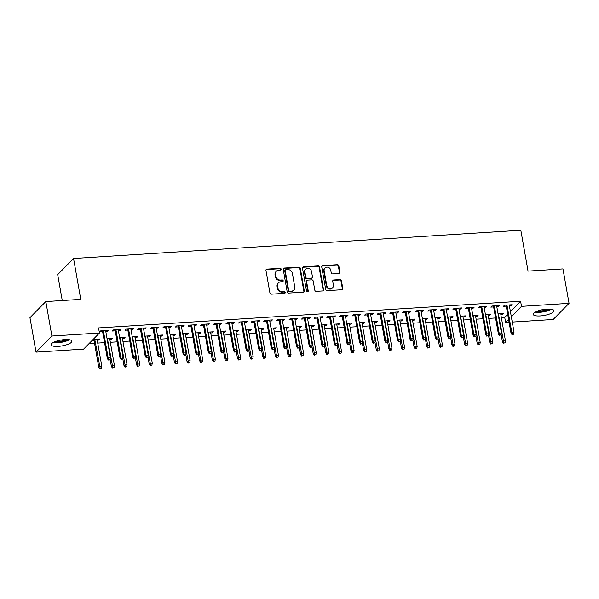 <?xml version="1.0" encoding="UTF-8"?>
<svg xmlns="http://www.w3.org/2000/svg" width="599" height="599" viewBox="0 0 599 599"><rect width="100%" height="100%" fill="white"/><g stroke="black" fill="none" stroke-linecap="round" stroke-linejoin="round"><path stroke-width="0.9" d="M281.148 269.101A0.928 0.831 44.6 0 0 280.122 268.277L266.974 269.108A1.325 1.183 44.6 0 0 265.956 270.441L269.932 292.993A1.325 1.183 44.6 0 0 271.392 294.169L284.547 293.338A0.928 0.831 44.6 0 0 285.259 292.409A0.928 0.831 44.6 0 0 284.233 291.586L282.533 291.691A4.245 3.781 44.6 0 1 277.861 287.932L277.532 286.052A4.245 3.781 44.6 0 1 278.468 282.825A4.245 3.781 44.6 0 1 280.789 281.792L282.488 281.687A0.928 0.831 44.6 0 0 283.2 280.751A0.928 0.831 44.6 0 0 282.181 279.935L280.474 280.04A4.245 3.781 44.6 0 1 275.81 276.281L275.48 274.402A4.245 3.781 44.6 0 1 276.416 271.175A4.245 3.781 44.6 0 1 278.73 270.142L280.437 270.037A0.928 0.831 44.6 0 0 281.148 269.101M280.684 269.977A0.928 0.831 44.6 0 0 279.696 268.711L266.54 269.543A1.325 1.183 44.6 0 0 266.061 269.685M284.787 293.285A0.928 0.831 44.6 0 0 283.806 292.02L282.107 292.125L282.533 291.691M282.735 281.635A0.928 0.831 44.6 0 0 281.755 280.369L280.047 280.474L280.474 280.04M540.238 315.92A10.542 2.973 -10 0 1 533.207 314.355A10.542 2.973 -10 0 1 546.932 309.121A10.542 2.973 -10 0 1 553.963 310.694A10.542 2.973 -10 0 1 540.238 315.92M58.148 346.372A10.542 2.973 -10 0 1 51.117 344.807A10.542 2.973 -10 0 1 64.842 339.573A10.542 2.973 -10 0 1 71.873 341.145A10.542 2.973 -10 0 1 58.148 346.372M338.914 273.496A1.325 1.183 44.6 0 0 339.933 272.163L338.817 265.836A1.325 1.183 44.6 0 0 337.357 264.661L322.749 265.589A1.325 1.183 44.6 0 0 321.73 266.914L325.706 289.474A1.325 1.183 44.6 0 0 327.166 290.65L341.774 289.721A1.325 1.183 44.6 0 0 342.793 288.389L341.445 280.751A1.325 1.183 44.6 0 0 339.985 279.576L333.733 279.973A1.325 1.183 44.6 0 0 332.715 281.298L333.381 285.094A3.549 3.167 44.6 0 1 332.602 287.79A3.549 3.167 44.6 0 1 329.165 288.411A3.549 3.167 44.6 0 1 326.762 285.506L324.141 270.658A3.549 3.167 44.6 0 1 324.928 267.963A3.549 3.167 44.6 0 1 328.357 267.341A3.549 3.167 44.6 0 1 330.768 270.246L331.202 272.717A1.325 1.183 44.6 0 0 332.662 273.893L338.914 273.496M510.415 311.6L520.598 301.252L98.55 327.915L99.449 333.022L83.583 349.135L36.03 352.137L51.896 336.024L99.449 333.022M520.598 301.252L521.497 306.359L569.05 303.356L553.184 319.477L512.257 322.06M36.03 352.137L29.95 317.672L45.816 301.559L80.76 299.35L73.557 258.498L520.831 230.248L528.033 271.1L562.97 268.891L569.05 303.356M45.816 301.559L51.896 336.024M300.309 268.27A1.325 1.183 44.6 0 0 298.849 267.094L284.24 268.023A1.325 1.183 44.6 0 0 283.222 269.348L287.206 291.9A1.325 1.183 44.6 0 0 288.658 293.076L303.274 292.155A1.325 1.183 44.6 0 0 304.285 290.822L300.309 268.27L299.882 268.704A1.325 1.183 44.6 0 0 298.422 267.528L283.814 268.457A1.325 1.183 44.6 0 0 283.334 268.592M303.498 266.802L318.106 265.881A1.325 1.183 44.6 0 1 319.567 267.057L323.542 289.609A1.325 1.183 44.6 0 1 322.524 290.942L316.272 291.331A1.325 1.183 44.6 0 1 314.812 290.163L313.202 281.013A1.325 1.183 44.6 0 0 311.742 279.838L307.594 280.1A1.325 1.183 44.6 0 0 306.576 281.433L308.253 290.957A0.928 0.831 44.6 0 1 306.523 291.062L302.48 268.135A1.325 1.183 44.6 0 1 303.498 266.802L303.064 267.236L317.672 266.315L318.106 265.881M73.557 258.498L57.684 274.619L62.251 300.518M496.803 306.74L498.375 306.643L499.454 305.55L491.884 306.029L490.813 307.115L493.636 306.943M488.23 315.456L489.802 315.351L489.623 314.34M485.437 314.61L490.873 314.265L489.802 315.351M471.578 308.335L473.15 308.23L474.221 307.145L466.658 307.624L465.58 308.71L468.403 308.53M462.997 317.043L464.577 316.946L464.397 315.935M460.212 316.197L465.648 315.86L464.577 316.946M446.352 309.93L447.925 309.825L448.995 308.74L441.426 309.219L440.355 310.304L443.178 310.125M437.772 318.638L439.344 318.541L439.172 317.53M434.986 317.792L440.422 317.448L439.344 318.541M421.119 311.517L422.699 311.42L423.77 310.334L416.2 310.814L415.129 311.899L417.952 311.72M412.546 320.233L414.119 320.136L413.939 319.125M409.753 319.387L415.189 319.042L414.119 320.136M395.894 313.112L397.466 313.015L398.545 311.922L390.975 312.401L389.904 313.494L392.727 313.314M387.321 321.828L388.893 321.73L388.714 320.72M384.528 320.982L389.964 320.637L388.893 321.73M370.669 314.707L372.241 314.61L373.312 313.517L365.749 313.996L364.671 315.089L367.501 314.909M362.088 323.423L363.668 323.318L363.488 322.307M359.303 322.576L364.739 322.232L363.668 323.318M345.443 316.302L347.016 316.205L348.086 315.111L340.517 315.591L339.446 316.676L342.269 316.504M336.863 325.01L338.435 324.913L338.263 323.902M334.077 324.171L339.513 323.827L338.435 324.913M320.218 317.897L321.79 317.792L322.861 316.706L315.291 317.185L314.22 318.271L317.043 318.091M311.637 326.605L313.21 326.507L313.03 325.497M308.844 325.759L314.28 325.422L313.21 326.507M294.985 319.484L296.565 319.387L297.636 318.301L290.066 318.78L288.995 319.866L291.818 319.686M286.412 328.2L287.984 328.102L287.805 327.091M283.619 327.353L289.055 327.009L287.984 328.102M269.76 321.079L271.332 320.982L272.41 319.896L264.84 320.368L263.77 321.461L266.592 321.281M261.186 329.794L262.759 329.697L262.579 328.686M258.394 328.948L263.83 328.604L262.759 329.697M244.534 322.674L246.107 322.576L247.177 321.483L239.615 321.963L238.537 323.056L241.36 322.876M235.954 331.389L237.533 331.284L237.354 330.281M233.168 330.543L238.604 330.199L237.533 331.284M219.309 324.269L220.881 324.171L221.952 323.078L214.382 323.557L213.311 324.651L216.134 324.471M210.728 332.984L212.301 332.879L212.128 331.868M207.943 332.138L213.379 331.794L212.301 332.879M194.076 325.863L195.656 325.759L196.727 324.673L189.157 325.152L188.086 326.238L190.909 326.066M185.503 334.571L187.075 334.474L186.895 333.463M182.71 333.725L188.146 333.388L187.075 334.474M168.851 327.458L170.423 327.353L171.501 326.268L163.931 326.747L162.861 327.833L165.683 327.653M160.277 336.166L161.85 336.069L161.67 335.058M157.485 335.32L162.921 334.976L161.85 336.069M143.625 329.046L145.198 328.948L146.268 327.863L138.706 328.342L137.628 329.428L140.458 329.248M135.045 337.761L136.624 337.664L136.445 336.653M132.259 336.915L137.695 336.571L136.624 337.664M118.4 330.641L119.972 330.543L121.043 329.45L113.473 329.929L112.402 331.022L115.225 330.843M109.819 339.356L111.392 339.259L111.219 338.248M107.034 338.51L112.47 338.165L111.392 339.259M501.356 317.582L504.725 317.373L507.697 314.355M89.004 343.631L94.552 343.279M97.727 343.077L104.555 342.65M110.336 342.284L117.172 341.849M122.952 341.49L129.781 341.056M135.561 340.689L142.397 340.262M148.178 339.895L155.006 339.461M160.794 339.094L167.623 338.667M173.403 338.3L180.239 337.866M186.019 337.507L192.848 337.072M198.636 336.705L205.464 336.279M211.245 335.912L218.081 335.477M223.861 335.111L230.69 334.684M236.47 334.317L243.306 333.883M249.087 333.523L255.915 333.089M261.703 332.722L268.532 332.288M274.312 331.928L281.148 331.494M286.928 331.127L293.757 330.7M299.537 330.334L306.374 329.899M312.154 329.532L318.982 329.106M324.77 328.739L331.599 328.304M337.379 327.945L344.215 327.511M349.996 327.144L356.824 326.717M362.605 326.35L369.441 325.916M375.221 325.549L382.05 325.122M387.838 324.755L394.666 324.321M400.446 323.962L407.283 323.527M413.063 323.161L419.892 322.734M425.679 322.367L432.508 321.933M438.288 321.566L445.124 321.139M450.905 320.772L457.733 320.338M463.514 319.978L470.35 319.544M476.13 319.177L482.959 318.75M488.747 318.383L495.575 317.949M92.111 340.472L94.036 340.352M97.21 340.15L98.783 340.052L98.603 339.041M93.182 339.386L99.853 338.967L98.783 340.052M105.783 331.442L107.356 331.337L108.434 330.251L100.864 330.73L99.793 331.816L102.616 331.636M122.436 338.555L124.008 338.457L123.828 337.447M119.643 337.716L125.079 337.372L124.008 338.457M131.009 329.847L132.589 329.75L133.659 328.656L126.09 329.136L125.019 330.221L127.842 330.049M147.661 336.967L149.233 336.863L149.054 335.852M144.876 336.121L150.304 335.777L149.233 336.863M156.242 328.252L157.814 328.155L158.885 327.061L151.315 327.541L150.244 328.634L153.067 328.454M172.886 335.373L174.459 335.268L174.287 334.264M170.101 334.527L175.537 334.182L174.459 335.268M181.467 326.657L183.039 326.56L184.11 325.467L176.54 325.946L175.47 327.039L178.292 326.859M198.119 333.778L199.692 333.68L199.512 332.67M195.326 332.932L200.762 332.587L199.692 333.68M206.692 325.062L208.265 324.965L209.336 323.879L201.773 324.351L200.695 325.444L203.525 325.264M223.345 332.183L224.917 332.086L224.737 331.075M220.552 331.337L225.988 330.992L224.917 332.086M231.918 323.475L233.49 323.37L234.568 322.284L226.999 322.764L225.928 323.849L228.751 323.67M248.57 330.588L250.142 330.491L249.963 329.48M245.777 329.742L251.213 329.405L250.142 330.491M257.151 321.88L258.723 321.775L259.794 320.69L252.224 321.169L251.153 322.255L253.976 322.075M273.795 328.993L275.368 328.896L275.196 327.885M271.01 328.155L276.446 327.81L275.368 328.896M282.376 320.285L283.948 320.188L285.019 319.095L277.449 319.574L276.379 320.66L279.201 320.487M299.021 327.406L300.601 327.301L300.421 326.29M296.235 326.56L301.671 326.215L300.601 327.301M307.601 318.69L309.174 318.593L310.245 317.5L302.682 317.979L301.604 319.072L304.434 318.893M324.254 325.811L325.826 325.714L325.646 324.703M321.461 324.965L326.897 324.621L325.826 325.714M332.827 317.096L334.399 316.998L335.477 315.913L327.908 316.384L326.837 317.477L329.66 317.298M349.479 324.216L351.051 324.119L350.872 323.108M346.686 323.37L352.122 323.026L351.051 324.119M358.052 315.501L359.632 315.403L360.703 314.318L353.133 314.797L352.062 315.883L354.885 315.703M374.704 322.621L376.277 322.524L376.097 321.513M371.919 321.775L377.348 321.431L376.277 322.524M383.285 313.913L384.858 313.809L385.928 312.723L378.358 313.202L377.288 314.288L380.11 314.108M399.93 321.027L401.502 320.929L401.33 319.918M397.144 320.188L402.58 319.844L401.502 320.929M408.511 312.319L410.083 312.221L411.154 311.128L403.584 311.607L402.513 312.693L405.336 312.521M425.163 319.439L426.735 319.334L426.555 318.324M422.37 318.593L427.806 318.249L426.735 319.334M433.736 310.724L435.308 310.626L436.379 309.533L428.817 310.012L427.738 311.106L430.569 310.926M450.388 317.844L451.96 317.74L451.781 316.736M447.595 316.998L453.031 316.654L451.96 317.74M458.961 309.129L460.534 309.032L461.612 307.938L454.042 308.418L452.971 309.511L455.794 309.331M475.613 316.25L477.186 316.152L477.006 315.141M472.821 315.403L478.257 315.059L477.186 316.152M484.194 307.534L485.767 307.437L486.837 306.351L479.267 306.823L478.197 307.916L481.019 307.736M500.839 314.655L502.411 314.557L502.239 313.547M498.054 313.809L503.489 313.464L502.411 314.557M509.42 305.947L510.992 305.842L512.063 304.756L504.493 305.235L503.422 306.321L506.245 306.141M509.09 322.262L505.631 322.479L508.596 319.462M511.314 316.699L521.497 306.359M504.725 317.373L505.631 322.479M107.356 331.337L107.184 330.326M119.972 330.543L119.793 329.532M132.589 329.75L132.409 328.739M145.198 328.948L145.018 327.938M157.814 328.155L157.634 327.144M170.423 327.353L170.251 326.343M183.039 326.56L182.86 325.549M195.656 325.759L195.476 324.755M208.265 324.965L208.085 323.954M220.881 324.171L220.702 323.161M233.49 323.37L233.318 322.359M246.107 322.576L245.927 321.566M258.723 321.775L258.543 320.772M271.332 320.982L271.16 319.971M283.948 320.188L283.769 319.177M296.565 319.387L296.385 318.376M309.174 318.593L308.994 317.582M321.79 317.792L321.611 316.781M334.399 316.998L334.227 315.987M347.016 316.205L346.836 315.194M359.632 315.403L359.452 314.393M372.241 314.61L372.061 313.599M384.858 313.809L384.678 312.798M397.466 313.015L397.294 312.004M410.083 312.221L409.903 311.21M422.699 311.42L422.52 310.409M435.308 310.626L435.129 309.616M447.925 309.825L447.745 308.814M460.534 309.032L460.361 308.021M473.15 308.23L472.97 307.227M485.767 307.437L485.587 306.426M498.375 306.643L498.203 305.632M510.992 305.842L510.812 304.831M276.416 271.175L275.989 271.609A4.245 3.781 44.6 0 0 275.046 274.836L275.48 274.402M280.047 280.474A4.245 3.781 44.6 0 1 275.383 276.716L275.046 274.836M278.468 282.825L278.041 283.26A4.245 3.781 44.6 0 0 277.105 286.487L277.532 286.052M282.107 292.125A4.245 3.781 44.6 0 1 277.434 288.366L277.105 286.487M303.745 292.02A1.325 1.183 44.6 0 0 303.858 291.264L299.882 268.704M285.91 269.685A0.928 0.831 44.6 0 0 285.199 270.621L288.696 290.418A0.928 0.831 44.6 0 0 289.714 291.241L291.511 291.121A4.245 3.781 44.6 0 0 293.824 290.096A4.245 3.781 44.6 0 0 294.76 286.869L292.379 273.331A4.245 3.781 44.6 0 0 287.707 269.572L285.91 269.685M285.409 269.909L284.974 270.351A0.928 0.831 44.6 0 0 284.772 271.055L285.199 270.621M293.824 290.096L293.398 290.53A4.245 3.781 44.6 0 1 291.077 291.563L289.287 291.676A0.928 0.831 44.6 0 1 288.261 290.852L284.772 271.055M323.003 290.8A1.325 1.183 44.6 0 0 323.108 290.043L319.132 267.491A1.325 1.183 44.6 0 0 317.672 266.315M306.868 280.422L306.441 280.856A1.325 1.183 44.6 0 0 306.149 281.867L307.826 291.391L308.253 290.957M307.789 291.833A0.928 0.831 44.6 0 0 307.826 291.391M311.525 271.519A3.549 3.167 44.6 0 0 309.114 268.622A3.549 3.167 44.6 0 0 305.685 269.243A3.549 3.167 44.6 0 0 304.898 271.939L305.827 277.172A1.325 1.183 44.6 0 0 307.28 278.348L311.428 278.086A1.325 1.183 44.6 0 0 312.446 276.753L311.525 271.519M305.685 269.243L305.258 269.677A3.549 3.167 44.6 0 0 304.472 272.373L304.898 271.939M312.154 277.764L311.727 278.198A1.325 1.183 44.6 0 1 311.001 278.52L306.853 278.782A1.325 1.183 44.6 0 1 305.393 277.607L304.472 272.373M303.064 267.236A1.325 1.183 44.6 0 0 302.585 267.371M324.928 267.963L324.501 268.397A3.549 3.167 44.6 0 0 323.715 271.1L324.141 270.658M332.602 287.79L332.175 288.224A3.549 3.167 44.6 0 1 328.739 288.845A3.549 3.167 44.6 0 1 326.335 285.948L323.715 271.1M342.254 289.587A1.325 1.183 44.6 0 0 342.366 288.83L341.018 281.186A1.325 1.183 44.6 0 0 339.558 280.01L333.306 280.407A1.325 1.183 44.6 0 0 332.827 280.542M339.393 273.361A1.325 1.183 44.6 0 0 339.506 272.605L338.39 266.27A1.325 1.183 44.6 0 0 336.93 265.102L322.322 266.023A1.325 1.183 44.6 0 0 321.843 266.158M99.756 368.752L101.448 368.235L99.756 368.752L98.79 367.299L99.561 366.513L101.83 366.371L97.031 339.139M100.183 368.318L94.762 339.281M98.79 367.299L93.856 339.341M101.83 366.371L101.448 368.235M102.436 330.626L107.363 358.584L108.134 357.798L103.335 330.573M108.763 359.602L108.337 360.036L109.595 359.962L110.021 359.52L108.763 359.602L108.134 357.798L110.411 357.655L105.604 330.431M107.363 358.584L108.337 360.036M110.021 359.52L110.411 357.655M112.372 367.958L114.057 367.442L112.372 367.958L111.399 366.498L112.17 365.719L114.446 365.577L109.639 338.345M112.799 367.516L107.371 338.487M111.399 366.498L110.104 359.138M114.446 365.577L114.057 367.442M124.981 367.157L126.674 366.64L124.981 367.157L124.015 365.704L124.787 364.918L127.055 364.776L122.256 337.551M125.416 366.723L119.987 337.694M124.015 365.704L122.72 358.344M127.055 364.776L126.674 366.64M115.053 329.832L119.98 357.79L120.751 357.004L115.951 329.772M121.38 358.808L120.946 359.243L122.211 359.16L122.638 358.726L121.38 358.808L120.751 357.004L123.02 356.862L118.22 329.63M119.98 357.79L120.946 359.243M122.638 358.726L123.02 356.862M127.662 329.038L132.596 356.989L133.367 356.21L128.56 328.978M133.989 358.007L133.562 358.442L135.254 357.932L133.989 358.007L133.367 356.21L135.636 356.068L130.837 328.836M132.596 356.989L133.562 358.442M135.254 357.932L135.636 356.068M68.406 339.603A9.12 2.576 -10 0 1 66.788 340.404A9.12 2.576 -10 0 1 53.85 342.171M55.482 341.49A8.446 2.381 170 0 0 66.242 339.693A8.446 2.381 170 0 0 66.631 339.521M52.997 342.613A10.475 2.958 170 0 0 67.665 340.554A10.475 2.958 170 0 0 69.357 339.73M550.496 309.151A9.12 2.576 -10 0 1 548.879 309.953A9.12 2.576 -10 0 1 535.94 311.72M537.573 311.038A8.446 2.381 170 0 0 548.325 309.241A8.446 2.381 170 0 0 548.721 309.069M535.087 312.161A10.475 2.958 170 0 0 549.755 310.102A10.475 2.958 170 0 0 551.447 309.279M137.598 366.363L139.29 365.847L137.598 366.363L136.632 364.911L137.403 364.125L139.672 363.982L134.872 336.75M138.025 365.929L132.596 336.893M136.632 364.911L135.329 357.543M139.672 363.982L139.29 365.847M150.214 365.562L151.899 365.046L150.214 365.562L149.241 364.11L150.012 363.323L152.288 363.181L147.481 335.957M150.641 365.128L145.213 336.099M149.241 364.11L147.946 356.749M152.288 363.181L151.899 365.046M140.278 328.237L145.205 356.195L145.976 355.409L141.177 328.185M146.605 357.214L146.178 357.648L147.863 357.131L146.605 357.214L145.976 355.409L148.245 355.267L143.446 328.042M145.205 356.195L146.178 357.648M147.863 357.131L148.245 355.267M152.887 327.443L157.822 355.402L158.593 354.615L153.793 327.383M159.214 356.412L158.787 356.854L160.48 356.338L159.214 356.412L158.593 354.615L160.861 354.473L156.062 327.241M157.822 355.402L158.787 356.854M160.48 356.338L160.861 354.473M162.823 364.769L164.515 364.252L162.823 364.769L161.857 363.316L162.629 362.53L164.897 362.388L160.098 335.155M163.25 364.334L157.829 335.298M161.857 363.316L160.554 355.948M164.897 362.388L164.515 364.252M165.504 326.642L170.43 354.601L171.202 353.814L166.402 326.59M171.831 355.619L171.404 356.053L172.662 355.978L173.089 355.536L171.831 355.619L171.202 353.814L173.478 353.672L168.671 326.448M170.43 354.601L171.404 356.053M173.089 355.536L173.478 353.672M175.44 363.967L177.132 363.458L175.44 363.967L174.466 362.515L175.245 361.736L177.514 361.586L172.714 334.362M175.866 363.533L170.438 334.504M174.466 362.515L173.171 355.155M177.514 361.586L177.132 363.458M178.12 325.849L183.047 353.807L183.818 353.021L179.019 325.789M184.447 354.825L184.013 355.259L185.278 355.177L185.705 354.743L184.447 354.825L183.818 353.021L186.087 352.878L181.287 325.646M183.047 353.807L184.013 355.259M185.705 354.743L186.087 352.878M188.049 363.174L189.741 362.657L188.049 363.174L187.083 361.721L187.854 360.935L190.123 360.793L185.323 333.561M188.483 362.739L183.054 333.71M187.083 361.721L185.787 354.361M190.123 360.793L189.741 362.657M190.729 325.055L195.663 353.006L196.435 352.227L191.628 324.995M197.056 354.024L196.629 354.458L198.321 353.949L197.056 354.024L196.435 352.227L198.703 352.077L193.904 324.853M195.663 353.006L196.629 354.458M198.321 353.949L198.703 352.077M200.665 362.38L202.357 361.863L200.665 362.38L199.699 360.927L200.47 360.141L202.739 359.999L197.94 332.767M201.092 361.938L195.671 332.909M199.699 360.927L198.396 353.56M202.739 359.999L202.357 361.863M203.346 324.254L208.272 352.212L209.044 351.426L204.244 324.201M209.672 353.23L209.246 353.665L210.504 353.582L210.93 353.148L209.672 353.23L209.044 351.426L211.32 351.284L206.513 324.052M208.272 352.212L209.246 353.665M210.93 353.148L211.32 351.284M213.281 361.579L214.966 361.062L213.281 361.579L212.308 360.126L213.079 359.34L215.355 359.198L210.548 331.973M213.708 361.145L208.28 332.116M212.308 360.126L211.013 352.766M215.355 359.198L214.966 361.062M215.954 323.46L220.889 351.418L221.66 350.632L216.86 323.4M222.281 352.429L221.855 352.871L223.547 352.354L222.281 352.429L221.66 350.632L223.929 350.49L219.129 323.258M220.889 351.418L221.855 352.871M223.547 352.354L223.929 350.49M225.89 360.785L227.583 360.269L225.89 360.785L224.924 359.333L225.696 358.546L227.964 358.404L223.165 331.172M226.325 360.351L220.896 331.314M224.924 359.333L223.622 351.965M227.964 358.404L227.583 360.269M228.571 322.659L233.498 350.617L234.276 349.831L229.469 322.606M234.898 351.635L234.471 352.07L235.729 351.995L236.163 351.553L234.898 351.635L234.276 349.831L236.545 349.689L231.746 322.464M233.498 350.617L234.471 352.07M236.163 351.553L236.545 349.689M238.507 359.984L240.199 359.475L238.507 359.984L237.533 358.531L238.312 357.753L240.581 357.603L235.781 330.378M238.934 359.55L233.505 330.521M237.533 358.531L236.238 351.171M240.581 357.603L240.199 359.475M241.187 321.865L246.114 349.823L246.885 349.037L242.086 321.805M247.514 350.842L247.08 351.276L248.345 351.194L248.772 350.759L247.514 350.842L246.885 349.037L249.154 348.895L244.355 321.663M246.114 349.823L247.08 351.276M248.772 350.759L249.154 348.895M251.116 359.19L252.808 358.674L251.116 359.19L250.15 357.738L250.921 356.952L253.19 356.809L248.39 329.577M251.55 358.756L246.122 329.727M250.15 357.738L248.855 350.378M253.19 356.809L252.808 358.674M253.796 321.071L258.731 349.022L259.502 348.244L254.702 321.012M260.123 350.041L259.696 350.475L261.389 349.966L260.123 350.041L259.502 348.244L261.77 348.094L256.971 320.869M258.731 349.022L259.696 350.475M261.389 349.966L261.77 348.094M263.732 358.397L265.424 357.88L263.732 358.397L262.766 356.937L263.538 356.158L265.806 356.016L261.007 328.784M264.159 357.955L258.738 328.926M262.766 356.937L261.464 349.576M265.806 356.016L265.424 357.88M266.413 320.27L271.34 348.229L272.111 347.442L267.311 320.218M272.74 349.247L272.313 349.681L273.571 349.599L273.998 349.165L272.74 349.247L272.111 347.442L274.387 347.3L269.58 320.068M271.34 348.229L272.313 349.681M273.998 349.165L274.387 347.3M276.349 357.596L278.033 357.079L276.349 357.596L275.375 356.143L276.146 355.357L278.423 355.214L273.616 327.99M276.775 357.161L271.347 328.132M275.375 356.143L274.08 348.783M278.423 355.214L278.033 357.079M279.029 319.477L283.956 347.427L284.727 346.649L279.928 319.417M285.356 348.446L284.922 348.888L286.614 348.371L285.356 348.446L284.727 346.649L286.996 346.507L282.196 319.274M283.956 347.427L284.922 348.888M286.614 348.371L286.996 346.507M288.958 356.802L290.65 356.285L288.958 356.802L287.992 355.349L288.763 354.563L291.032 354.421L286.232 327.189M289.392 356.368L283.963 327.331M287.992 355.349L286.696 347.982M291.032 354.421L290.65 356.285M291.638 318.675L296.565 346.634L297.344 345.848L292.537 318.623M297.965 347.652L297.538 348.086L298.796 348.012L299.23 347.57L297.965 347.652L297.344 345.848L299.612 345.705L294.813 318.481M296.565 346.634L297.538 348.086M299.23 347.57L299.612 345.705M301.574 356.001L303.266 355.492L301.574 356.001L300.608 354.548L301.379 353.769L303.648 353.62L298.849 326.395M302.001 355.566L296.572 326.537M300.608 354.548L299.305 347.188M303.648 353.62L303.266 355.492M304.255 317.882L309.181 345.84L309.953 345.054L305.153 317.822M310.582 346.858L310.147 347.293L311.413 347.21L311.839 346.776L310.582 346.858L309.953 345.054L312.221 344.912L307.422 317.68M309.181 345.84L310.147 347.293M311.839 346.776L312.221 344.912M314.19 355.207L315.875 354.69L314.19 355.207L313.217 353.754L313.988 352.968L316.257 352.826L311.458 325.594M314.617 354.773L309.189 325.744M313.217 353.754L311.922 346.394M316.257 352.826L315.875 354.69M316.864 317.088L321.798 345.039L322.569 344.26L317.769 317.028M323.19 346.057L322.764 346.492L324.029 346.417L324.456 345.982L323.19 346.057L322.569 344.26L324.838 344.111L320.038 316.886M321.798 345.039L322.764 346.492M324.456 345.982L324.838 344.111M326.799 354.413L328.492 353.897L326.799 354.413L325.834 352.953L326.605 352.175L328.873 352.032L324.074 324.8M327.226 353.972L321.805 324.943M325.834 352.953L324.531 345.593M328.873 352.032L328.492 353.897M329.48 316.287L334.407 344.245L335.178 343.459L330.378 316.235M335.807 345.264L335.38 345.698L337.065 345.181L335.807 345.264L335.178 343.459L337.454 343.317L332.647 316.085M334.407 344.245L335.38 345.698M337.065 345.181L337.454 343.317M339.416 353.612L341.101 353.096L339.416 353.612L338.442 352.16L339.214 351.373L341.49 351.231L336.683 324.007M339.843 353.178L334.414 324.149M338.442 352.16L337.147 344.799M341.49 351.231L341.101 353.096M342.096 315.493L347.023 343.444L347.794 342.665L342.995 315.433M348.423 344.462L347.989 344.904L349.681 344.388L348.423 344.462L347.794 342.665L350.063 342.523L345.264 315.291M347.023 343.444L347.989 344.904M349.681 344.388L350.063 342.523M352.025 352.818L353.717 352.302L352.025 352.818L351.059 351.366L351.83 350.58L354.099 350.437L349.299 323.205M352.459 352.384L347.031 323.348M351.059 351.366L349.764 343.998M354.099 350.437L353.717 352.302M354.705 314.692L359.64 342.65L360.411 341.864L355.604 314.64M361.032 343.669L360.605 344.103L362.298 343.586L361.032 343.669L360.411 341.864L362.68 341.722L357.88 314.497M359.64 342.65L360.605 344.103M362.298 343.586L362.68 341.722M364.641 352.017L366.333 351.501L364.641 352.017L363.675 350.565L364.447 349.779L366.715 349.636L361.916 322.412M365.068 351.583L359.64 322.554M363.675 350.565L362.373 343.205M366.715 349.636L366.333 351.501M367.322 313.898L372.249 341.857L373.02 341.071L368.22 313.839M373.649 342.875L373.222 343.309L374.907 342.793L373.649 342.875L373.02 341.071L375.288 340.928L370.489 313.696M372.249 341.857L373.222 343.309M374.907 342.793L375.288 340.928M377.258 351.224L378.942 350.707L377.258 351.224L376.284 349.771L377.056 348.985L379.332 348.843L374.525 321.611M377.684 350.789L372.256 321.753M376.284 349.771L374.989 342.411M379.332 348.843L378.942 350.707M379.931 313.097L384.865 341.056L385.636 340.269L380.837 313.045M386.258 342.074L385.831 342.508L387.096 342.433L387.523 341.992L386.258 342.074L385.636 340.269L387.905 340.127L383.105 312.903M384.865 341.056L385.831 342.508M387.523 341.992L387.905 340.127M389.867 350.422L391.559 349.913L389.867 350.422L388.901 348.97L389.672 348.191L391.941 348.041L387.141 320.817M390.293 349.988L384.872 320.959M388.901 348.97L387.598 341.61M391.941 348.041L391.559 349.913M392.547 312.304L397.474 340.262L398.245 339.476L393.446 312.244M398.874 341.28L398.447 341.715L399.705 341.632L400.132 341.198L398.874 341.28L398.245 339.476L400.521 339.334L395.714 312.101M397.474 340.262L398.447 341.715M400.132 341.198L400.521 339.334M402.483 349.629L404.175 349.112L402.483 349.629L401.51 348.176L402.288 347.39L404.557 347.248L399.758 320.016M402.91 349.195L397.481 320.166M401.51 348.176L400.214 340.816M404.557 347.248L404.175 349.112M405.164 311.51L410.09 339.461L410.862 338.682L406.062 311.45M411.491 340.479L411.056 340.913L412.322 340.838L412.748 340.404L411.491 340.479L410.862 338.682L413.13 338.532L408.331 311.308M410.09 339.461L411.056 340.913M412.748 340.404L413.13 338.532M415.092 348.835L416.784 348.319L415.092 348.835L414.126 347.383L414.897 346.596L417.166 346.454L412.367 319.222M415.526 348.393L410.098 319.364M414.126 347.383L412.831 340.015M417.166 346.454L416.784 348.319M417.773 310.709L422.707 338.667L423.478 337.881L418.671 310.656M424.099 339.685L423.673 340.12L425.365 339.603L424.099 339.685L423.478 337.881L425.747 337.739L420.947 310.507M422.707 338.667L423.673 340.12M425.365 339.603L425.747 337.739M427.708 348.034L429.401 347.517L427.708 348.034L426.743 346.581L427.514 345.795L429.783 345.653L424.983 318.428M428.135 347.6L422.714 318.571M426.743 346.581L425.44 339.221M429.783 345.653L429.401 347.517M430.389 309.915L435.316 337.873L436.087 337.087L431.287 309.855M436.716 338.884L436.289 339.326L437.974 338.809L436.716 338.884L436.087 337.087L438.363 336.945L433.556 309.713M435.316 337.873L436.289 339.326M437.974 338.809L438.363 336.945M440.325 347.24L442.01 346.724L440.325 347.24L439.352 345.788L440.123 345.002L442.399 344.859L437.592 317.627M440.752 346.806L435.323 317.769M439.352 345.788L438.056 338.42M442.399 344.859L442.01 346.724M442.998 309.114L447.932 337.072L448.703 336.286L443.904 309.062M449.325 338.091L448.898 338.525L450.163 338.45L450.59 338.008L449.325 338.091L448.703 336.286L450.972 336.144L446.173 308.919M447.932 337.072L448.898 338.525M450.59 338.008L450.972 336.144M452.934 346.439L454.626 345.93L452.934 346.439L451.968 344.987L452.739 344.208L455.008 344.058L450.208 316.834M453.368 346.005L447.94 316.976M451.968 344.987L450.665 337.626M455.008 344.058L454.626 345.93M455.614 308.32L460.541 336.279L461.32 335.492L456.513 308.26M461.941 337.297L461.515 337.731L463.207 337.215L461.941 337.297L461.32 335.492L463.589 335.35L458.789 308.118M460.541 336.279L461.515 337.731M463.207 337.215L463.589 335.35M465.55 345.645L467.242 345.129L465.55 345.645L464.577 344.193L465.356 343.407L467.624 343.264L462.825 316.032M465.977 345.211L460.549 316.182M464.577 344.193L463.282 336.833M467.624 343.264L467.242 345.129M468.231 307.527L473.158 335.477L473.929 334.699L469.129 307.467M474.558 336.496L474.123 336.93L475.389 336.855L475.816 336.421L474.558 336.496L473.929 334.699L476.198 334.549L471.398 307.324M473.158 335.477L474.123 336.93M475.816 336.421L476.198 334.549M478.159 344.852L479.851 344.335L478.159 344.852L477.193 343.399L477.965 342.613L480.233 342.471L475.434 315.239M478.594 344.41L473.165 315.381M477.193 343.399L475.898 336.032M480.233 342.471L479.851 344.335M480.84 306.725L485.774 334.684L486.545 333.898L481.746 306.673M487.167 335.702L486.74 336.136L488.432 335.62L487.167 335.702L486.545 333.898L488.814 333.755L484.014 306.523M485.774 334.684L486.74 336.136M488.432 335.62L488.814 333.755M490.776 344.051L492.468 343.534L490.776 344.051L489.81 342.598L490.581 341.812L492.85 341.67L488.05 314.445M491.202 343.616L485.782 314.587M489.81 342.598L488.507 335.238M492.85 341.67L492.468 343.534M493.456 305.932L498.383 333.883L499.154 333.104L494.355 305.872M499.783 334.901L499.356 335.343L501.041 334.826L499.783 334.901L499.154 333.104L501.43 332.962L496.623 305.73M498.383 333.883L499.356 335.343M501.041 334.826L501.43 332.962M503.392 343.257L505.077 342.74L503.392 343.257L502.419 341.804L503.19 341.018L505.466 340.876L500.659 313.644M503.819 342.823L498.39 313.786M502.419 341.804L501.123 334.437M505.466 340.876L505.077 342.74M506.073 305.131L510.999 333.089L511.771 332.303L506.971 305.078M512.4 334.107L511.965 334.542L513.231 334.467L513.657 334.025L512.4 334.107L511.771 332.303L514.039 332.16L509.24 304.936M510.999 333.089L511.965 334.542M513.657 334.025L514.039 332.16M279.696 268.711L280.122 268.277M283.806 292.02L284.233 291.586M281.755 280.369L282.181 279.935M275.383 276.716L275.81 276.281M277.434 288.366L277.861 287.932M266.54 269.543L266.974 269.108M303.858 291.264L304.285 290.822M283.814 268.457L284.24 268.023M298.422 267.528L298.849 267.094M288.261 290.852L288.696 290.418M289.287 291.676L289.714 291.241M291.077 291.563L291.511 291.121M319.132 267.491L319.567 267.057M323.108 290.043L323.542 289.609M306.149 281.867L306.576 281.433M305.393 277.607L305.827 277.172M306.853 278.782L307.28 278.348M311.001 278.52L311.428 278.086M326.335 285.948L326.762 285.506M333.306 280.407L333.733 279.973M339.558 280.01L339.985 279.576M341.018 281.186L341.445 280.751M342.366 288.83L342.793 288.389M322.322 266.023L322.749 265.589M336.93 265.102L337.357 264.661M338.39 266.27L338.817 265.836M339.506 272.605L339.933 272.163"/></g></svg>
